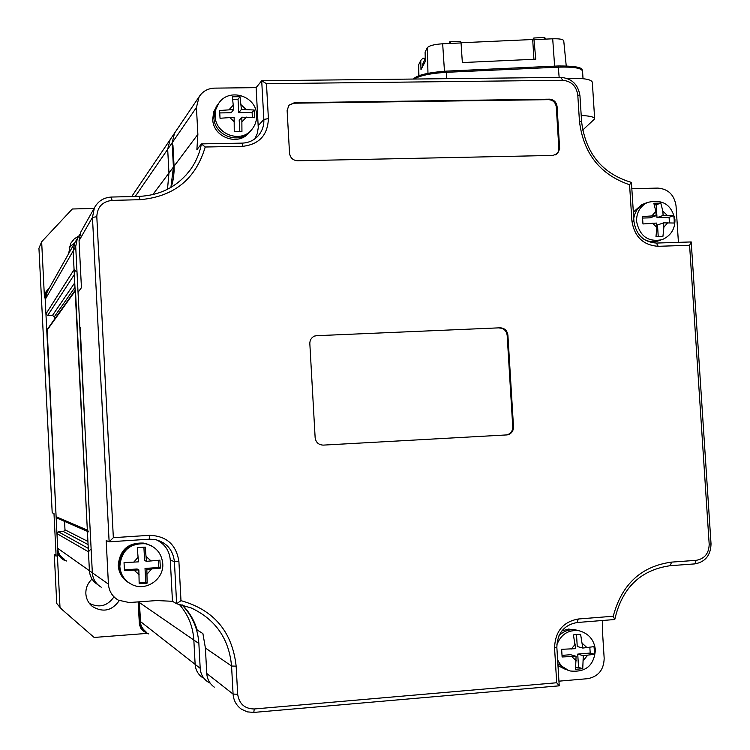 <?xml version="1.0" encoding="UTF-8"?>
<svg xmlns="http://www.w3.org/2000/svg" width="750" height="750" viewBox="0 0 750 750"><rect width="100%" height="100%" fill="white"/><g stroke="black" fill="none" stroke-linecap="round" stroke-linejoin="round"><path stroke-width="1.12" d="M148.781 633.956L143.841 631.425L140.944 626.859L139.284 601.819L140.306 621.441C140.634 625.734 142.509 629.138 145.931 631.641M140.306 621.441L195.141 664.369C195.562 669.891 197.953 674.25 202.331 677.447C197.953 674.25 195.562 669.891 195.141 664.369L193.837 640.05C192.966 626.344 188.072 614.391 179.156 604.2C188.072 614.391 192.966 626.344 193.837 640.05L198.872 643.519C197.878 628.453 192.225 615.562 181.922 604.837C188.747 611.831 193.594 620.044 196.444 629.475L197.156 629.934C194.259 620.334 189.309 612 182.306 604.941C189.309 612 194.259 620.334 197.156 629.934L202.912 633.6L205.397 648.009L231.562 666.028C229.031 638.794 215.588 619.444 191.231 607.969L176.634 603.722L174.412 561.675C172.969 549.609 166.378 542.203 154.641 539.447L149.25 539.194L109.134 541.819L92.456 217.406L94.397 207.863C98.025 201.131 103.697 197.531 111.422 197.053L139.238 196.369C160.725 195.3 177.797 186.394 190.444 169.641C195.975 161.888 199.641 153.309 201.422 143.897L242.053 143.138C248.784 142.884 254.334 140.25 258.684 135.253C262.378 130.706 264.103 125.438 263.85 119.447L261.694 80.747L561.019 77.4C571.875 78.412 578.194 84.544 579.966 95.803L581.616 121.875C585.647 153.488 602.25 173.672 631.425 182.419L633.938 221.391C636.094 234.9 643.584 242.128 656.409 243.066L691.219 241.941L711.028 543.844C710.728 555.3 705.319 561.984 694.8 563.897L670.237 565.697C640.444 569.944 621.956 587.888 614.775 619.519L577.144 622.509C564.075 624.938 557.316 633.197 556.847 647.306L559.228 685.819L253.781 712.425L247.266 711.872L241.35 709.134C236.325 705.459 233.569 700.444 233.081 694.078L231.562 666.028L236.156 666.159L237.675 694.256C239.166 703.922 244.697 708.825 254.269 708.975L556.706 682.753L554.559 648C555.112 631.5 563.025 621.834 578.288 619.003L613.247 616.238C621.731 584.297 641.166 566.259 671.569 562.116L696.188 560.334C704.616 558.797 708.947 553.434 709.191 544.256L689.587 245.278L658.181 246.3C643.181 245.213 634.425 236.766 631.903 220.959L629.569 184.753C600.094 174.637 583.378 153.45 579.441 121.181L577.791 95.044C576.356 86.006 571.294 81.084 562.594 80.287L266.466 83.7L268.406 118.594C267.722 135.094 259.228 144.328 242.934 146.297L205.219 147.009C195.722 179.166 173.944 196.734 139.884 199.697L112.003 200.391C102.356 201.6 97.284 207.037 96.806 216.722L113.344 537.675L149.512 535.322C166.547 535.931 176.344 544.688 178.912 561.609L180.984 600.647C213.909 609.909 232.294 631.744 236.156 666.159M64.566 521.391L64.987 529.828L63.431 531.562L58.519 531.872L56.962 533.606L57.703 548.297C58.087 553.134 60.356 556.8 64.491 559.294M57.703 548.297L89.409 570.703C89.887 576.741 92.663 581.381 97.734 584.606C92.663 581.381 89.887 576.741 89.409 570.703L88.444 551.803L90.441 549.562M47.147 329.559L56.119 516.759L57.375 518.25L87.403 531.356M88.959 532.041L87.337 530.119L75.45 289.866M47.269 291.666L45.206 299.447L45.938 313.969L47.653 315.525L52.547 315.338L54.253 316.884L54.384 319.406M76.266 271.613L74.072 269.606L73.125 250.978L74.812 242.681L79.875 234.347M152.803 194.634L168.956 173.034L167.494 189.281L168.956 173.034L167.681 149.278L170.081 139.744L199.116 96.759L196.425 107.513L197.878 134.334L196.875 149.719L201.422 143.897L205.219 147.009M68.616 253.697L70.641 243.422L74.297 238.856L78.525 236.119M89.316 603.3C99.262 608.231 107.484 606.094 113.972 596.859M119.231 600.628C111.994 610.791 103.097 612.769 92.522 606.572C88.453 603.263 86.231 598.959 85.856 593.672C85.697 588.253 87.534 583.594 91.388 579.712M61.612 558.666L58.444 555.112L57.141 550.519L60 607.397L62.212 609.675L94.134 637.453L146.962 633.403M49.575 287.559L46.116 291.619L45.075 296.756L57.834 551.016L58.416 554.016L60.291 557.334L63.197 559.772L66.806 561.056M60 607.397L56.747 603.45L54.309 554.766L56.119 556.2L53.981 513.497L52.2 512.775L38.944 248.287L41.653 241.772L44.466 297.825L45.075 296.756M94.078 208.425L72.309 208.997L41.653 241.772M74.569 243.122L69.131 247.116M56.044 554.559L54.309 554.766M46.069 291.694L44.466 297.825M143.681 631.275L140.887 628.35L139.406 624.553L138.141 601.903M210.216 683.194L207.525 681.675C203.072 678.413 200.625 673.959 200.194 668.334L198.872 643.519M200.194 668.334L195.141 664.369L193.837 640.05L138.412 601.884M45.206 299.447L73.125 250.978L89.409 570.703L92.334 572.775C92.859 579.122 95.822 583.931 101.231 587.194C95.822 583.931 92.859 579.122 92.334 572.775L75.703 246.506L77.428 238.041M75.703 246.506L73.125 250.978L74.812 242.681L46.538 292.969M135.206 196.463L167.681 149.278L168.956 173.034L173.419 167.053L170.906 187.416L173.419 167.053L172.125 142.819L174.562 133.097L172.125 142.819L196.425 107.513M197.878 134.334L174.066 166.2L172.95 145.369L172.312 146.278L172.95 145.369L174.131 170.766L173.456 178.312L171.375 187.144L173.672 176.812L174.122 167.719L174.066 166.2L173.419 167.053L172.125 142.819L167.681 149.278L170.081 139.744L131.7 196.556M113.344 537.675L109.134 541.819L106.181 540.506L108.422 584.138L92.334 572.775L78.037 292.303L81.441 287.681L79.041 240.694L80.812 232.012L81.797 230.278M92.156 569.194L86.888 465.825L92.156 569.194M85.069 430.294L80.222 327.188L85.069 430.294M266.466 83.7L261.694 80.747L256.125 87.638L214.462 88.134C207.825 88.406 202.716 91.284 199.116 96.759M568.575 79.031L568.538 78.45L567.319 78.506M568.538 78.45C583.406 78 591.337 79.266 592.331 82.256L594.647 118.725M214.284 687.15C209.709 683.812 207.206 679.247 206.756 673.472L205.397 648.009M317.044 335.522L314.222 336.206C311.269 337.753 309.806 340.238 309.834 343.659L315.141 437.681C315.872 442.416 318.581 444.891 323.25 445.116L507.159 434.897C511.284 433.978 513.403 431.306 513.506 426.872L507.9 335.128C507.178 330.525 504.591 328.078 500.138 327.806L316.547 335.7L500.138 327.806M294.337 102.713L288.881 105.263L287.128 110.55L289.528 153.169C290.25 157.866 292.95 160.397 297.609 160.772L552.975 155.438L557.531 153.525L559.65 148.95L557.081 106.556C556.369 102.028 553.828 99.562 549.459 99.169L294.337 102.713L293.869 103.2L548.672 99.656C553.031 100.05 555.572 102.506 556.294 107.034L558.881 148.781L558.094 152.062L555.516 154.875M108.422 584.138C108.994 591.188 112.284 596.522 118.284 600.141L129.206 602.55L156.722 600.553L172.463 601.294L176.634 603.722L180.984 600.647M558.947 681.169L587.7 678.675C598.341 676.613 603.834 669.834 604.172 658.359L602.522 632.072L602.784 620.466M678.422 242.353L676.031 205.809C674.297 194.831 668.203 188.925 657.769 188.091L631.838 188.719M581.213 115.5C589.922 115.875 594.403 117 594.656 118.884L582.656 130.144M256.125 87.638L258.263 127.65L257.306 133.491L254.869 138.834M156.319 539.794C164.756 543.853 169.416 550.594 170.287 560.006L174.412 561.675L178.912 561.609M172.463 601.294L170.287 560.006M631.425 182.419L629.569 184.753M691.219 241.941L689.587 245.278M614.775 619.519L613.247 616.238M556.706 682.753L559.228 685.819M506.194 434.972L506.409 434.944C510.534 434.025 512.653 431.353 512.756 426.928L507.159 335.306C506.438 330.703 503.85 328.266 499.406 327.994M316.547 335.7L314.559 336.056M293.869 103.2L288.891 105.244M80.362 266.512L79.922 257.944M254.475 113.775L254.184 110.006L241.416 109.416L240.028 96.684L232.341 96.787L233.719 109.528L219.609 110.512L220.031 118.266L234.141 117.281L234.253 131.606L241.941 131.475L241.837 117.169L254.616 117.722L254.475 113.775M249.356 132.244L249.347 132.253C238.847 146.7 212.888 137.531 212.728 119.212L213.666 111.872L217.266 105.291L214.594 111.159L213.919 117.647C214.078 136.041 240.15 145.256 250.687 130.753L250.706 130.734C240.15 145.256 214.078 136.041 213.919 117.647L214.856 110.269L218.344 103.838M233.719 109.528L231.15 112.753L219.806 112.922M252.375 117.337L252.113 112.444L238.781 112.641L238.041 99.206L232.894 99.281M238.041 99.206L240.028 96.684M238.781 112.641L241.416 109.416M252.113 112.444L254.184 110.006M239.822 131.438L239.203 120.319L241.837 117.169M216.066 106.913L217.134 105.469M594.394 650.494L593.991 646.641L582.797 648.056L580.603 634.312L573.422 634.894L575.588 648.647L561.638 649.312L562.116 656.972L576.066 656.316L575.559 669.3L582.75 668.691L583.275 655.706L594.469 654.263L594.394 650.494M561.844 630.938L568.444 629.072L576.272 630.047C569.634 628.931 563.859 630.853 558.928 635.803C563.859 630.853 569.634 628.931 576.272 630.047L579.019 630.741C568.387 629.569 560.981 634.256 556.828 644.831M567.609 670.116L557.869 663.769L568.528 670.416M582.797 648.056L577.247 646.5L576.516 634.697M576.028 667.594L578.55 667.378L577.725 654.094L590.203 653.053L589.847 647.419M590.203 653.053L594.469 654.263M577.725 654.094L583.275 655.706M578.55 667.378L582.75 668.691M562.116 655.388L570.581 654.684L576.066 656.316M573.544 629.353L575.391 629.822M565.819 669.534L557.991 665.7M160.153 564.197L159.891 560.175L146.428 561.319L145.247 547.106L137.287 547.631L138.45 561.863L124.041 562.612L124.453 570.637L138.863 569.897L139.162 583.716L147.131 583.153L146.85 569.353L160.312 568.162L160.153 564.197M128.55 582.609C122.287 578.681 118.856 572.991 118.256 565.538C119.719 549.834 128.25 542.353 143.831 543.103L144.731 543.431C129.075 542.691 120.516 550.2 119.044 565.978C119.644 573.459 123.094 579.178 129.384 583.125C123.094 579.178 119.644 573.459 119.044 565.978C120.516 550.2 129.075 542.691 144.731 543.431L151.397 545.794M146.428 561.319L144.6 560.484L143.906 547.209M139.219 582.825L145.744 582.366L145.022 568.434L158.831 567.488L158.456 560.353M158.831 567.488L160.312 568.162M145.022 568.434L146.85 569.353M145.744 582.366L147.131 583.153M124.434 569.859L137.109 568.987L138.863 569.897M143.831 543.103L147.534 544.181M674.175 219.272L673.753 215.644L663.113 215.466L662.831 211.097L660.778 203.081L653.831 203.269L655.866 211.294L656.147 215.662L642.478 216.544L642.956 223.95L656.625 223.069L656.906 227.447L655.988 236.531L662.944 236.306L663.881 227.241L663.591 222.863L674.241 223.022L674.175 219.272M633.337 212.137L641.634 204.713L644.587 203.588C638.484 206.475 634.875 211.453 633.75 218.503C634.875 211.453 638.484 206.475 644.587 203.588L646.013 203.044M659.072 240.638C653.859 242.456 648.759 241.969 643.762 239.184C648.759 241.969 653.859 242.456 659.072 240.638L660.628 240.141M656.147 215.662L650.1 217.838L642.684 218.053M669.431 222.713L669.075 217.284L657.009 217.631L656.175 204.797L654.591 204.844M656.175 204.797L660.778 203.081M657.009 217.631L663.113 215.466M669.075 217.284L673.753 215.644M658.228 236.419L657.488 224.972L663.591 222.863M641.634 204.713L643.05 204.169M657.591 241.116L651.562 242.625M461.006 42.759L532.697 39.516L533.841 37.988L535.763 59.203L462.347 62.569L461.053 42.947L442.669 43.772C434.288 44.353 429.178 45.656 427.341 47.681L425.1 52.031L425.334 61.406L420.984 69.647L420.759 60.469L422.831 58.256L425.25 58.144M451.238 43.388L449.672 41.803L460.594 41.306L461.053 42.947M533.841 37.988L544.716 37.5L545.194 38.25L544.106 39.178L552.703 38.794C559.528 38.606 563.212 39.281 563.747 40.828L566.231 65.878M544.106 39.178L534.403 39.619M533.925 59.288L532.697 39.516M420.759 60.469L418.575 64.95M414.253 78.834C418.022 74.953 428.625 72.403 446.072 71.175L446.363 72.319L558.516 67.153C573.525 66.712 581.531 68.053 582.553 71.175L583.031 78.703M56.962 533.606L88.444 551.803M58.519 531.872L88.266 548.362M63.431 531.562L88.078 544.575M64.987 529.828L87.919 541.434M56.119 516.759L87.337 530.119M46.772 330.666L75.159 291.019M54.253 316.884L74.972 287.316M52.547 315.338L74.747 282.806M47.653 315.525L74.325 274.584M45.938 313.969L74.072 269.606M57.141 550.519L57.834 551.016M139.256 623.194L140.447 624.15M79.041 240.694L92.456 217.406L96.806 216.722M206.756 673.472L233.081 694.078L237.675 694.256M258.234 125.662L263.85 119.447L268.406 118.594M242.934 146.297L242.053 143.138M561.019 77.4L562.594 80.287M579.966 95.803L577.791 95.044M139.884 199.697L139.238 196.369M581.616 121.875L579.441 121.181M112.003 200.391L111.422 197.053M633.938 221.391L631.903 220.959M656.409 243.066L658.181 246.3M149.512 535.322L149.25 539.194M711.028 543.844L709.191 544.256M694.8 563.897L696.188 560.334M670.237 565.697L671.569 562.116M254.269 708.975L253.781 712.425M577.144 622.509L578.288 619.003M556.847 647.306L554.559 648M507.159 335.306L507.9 335.128M512.756 426.928L513.506 426.872M548.672 99.656L549.459 99.169M556.294 107.034L557.081 106.556M558.862 148.2L559.669 147.778M215.119 116.062L215.794 109.547L218.484 103.659C228.591 87.178 256.481 95.681 256.613 115.003C256.837 120.338 255.319 125.081 252.047 129.234C241.463 143.794 215.278 134.541 215.119 116.062M233.466 104.953L229.162 109.594M245.953 109.35L241.163 104.841M242.091 121.744L246.384 117.094M229.584 117.356L234.394 121.866M575.306 644.128L571.331 649.003M587.044 647.7L582.516 643.528M583.556 660.234L587.522 655.35M595.388 649.894C594.084 665.503 585.731 672.544 570.319 670.988C564.506 669.291 560.269 665.569 557.625 659.803M571.809 656.672L576.347 660.844M119.831 566.419C121.312 550.575 129.909 543.019 145.641 543.769C155.831 546.459 161.531 553.059 162.75 563.569C164.147 578.934 146.466 591.469 132.534 584.822C124.856 581.128 120.619 574.997 119.831 566.419M138.197 557.119L133.725 562.191M151.144 561L146.184 556.575M147.094 574.097L151.556 569.025M134.138 570.225L139.116 574.65M674.953 219.703C675.056 229.162 670.781 235.819 662.109 239.662C648.225 242.362 639.712 236.287 636.562 221.428C636.431 212.513 640.097 206.184 647.569 202.444C662.541 198.872 671.672 204.609 674.953 219.666M655.866 211.294L652.022 215.784M667.219 215.344L662.831 211.097M663.881 227.241L667.706 222.741M652.509 223.191L656.906 227.447M444.459 71.222L442.669 43.772M554.625 66.141L552.703 38.794M418.931 75.694L418.659 64.556M427.969 73.266L427.341 47.681M446.166 71.175L558.197 65.981L559.163 77.428M414.131 79.041C419.944 75.544 430.688 73.303 446.363 72.319L446.747 78.675M424.031 63.872L422.7 65.1L422.944 65.944M424.078 63.788L422.7 65.1L422.728 64.172M424.762 62.484L422.728 64.106L425.259 58.594M46.997 329.756L75.131 290.325M92.522 606.572L90.244 604.434M45.497 292.725L46.116 291.619M80.812 232.012L94.397 207.863M185.841 175.322L190.444 169.641M257.1 136.95L258.684 135.253M506.409 434.944L507.159 434.897M555.647 154.819L556.191 154.537M217.266 105.291L218.484 103.659M595.378 649.856C594.15 639.788 588.694 633.413 579.019 630.741M644.587 203.588L647.569 202.444M545.278 39.131L545.194 38.25M449.578 42.216L449.616 43.462M418.575 64.894L418.828 75.731M582.544 71.006C581.541 69.862 585.347 65.831 558.197 65.981L446.119 71.137C427.753 72.562 416.841 75.197 413.391 79.05"/></g></svg>
